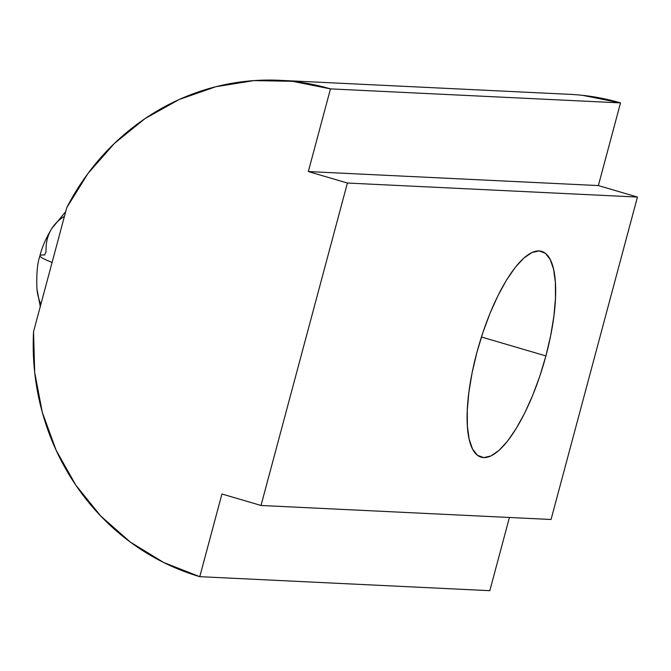 <?xml version="1.0" encoding="UTF-8"?>
<svg xmlns="http://www.w3.org/2000/svg" width="671" height="671" viewBox="0 0 671 671"><rect width="100%" height="100%" fill="white"/><g stroke="black" fill="none" stroke-linecap="round" stroke-linejoin="round"><path stroke-width="1.01" d="M39.933 255.794A85.813 6.173 15 0 0 52.095 262.428A85.813 6.173 -165 0 1 39.933 255.794A85.813 6.173 -165 0 1 44.663 254.988L46.081 251.575A85.813 55.232 32.5 0 1 52.128 228.048A85.813 55.232 32.5 0 1 64.441 216.372A85.813 55.232 -147.5 0 0 52.128 228.048M545.909 355.932L481.434 337.001L545.909 355.932L539.845 376.062L532.69 395.353L524.705 413.068L516.217 428.517L507.544 441.124L499.014 450.384L490.962 455.953L483.69 457.614L477.492 455.299L472.585 449.109L469.18 439.27L467.385 426.16L467.293 410.291L468.886 392.275L472.116 372.791L476.855 352.594A107.268 33.693 -73.6 0 1 541.614 251.348A107.268 33.693 -73.6 0 1 545.909 355.932A107.268 33.693 -73.6 0 1 481.157 457.186A107.268 33.693 -73.6 0 1 476.855 352.594L482.919 332.464L490.082 313.172L498.058 295.466L506.546 280.008L515.227 267.41L523.757 258.15L531.809 252.581L539.073 250.92L545.28 253.235L550.178 259.425L553.592 269.264L555.378 282.374L555.479 298.234L553.877 316.259L550.648 335.743L545.909 355.932M582.638 95.341L620.516 102.898L598.364 185.573L637.45 197.056L551.05 519.488L261.011 505.473L551.05 519.488L637.45 197.056L347.41 183.032L637.45 197.056L598.364 185.573L308.325 171.558L598.364 185.573L620.516 102.898L330.476 88.882L308.325 171.558L347.41 183.032L261.011 505.473L221.933 493.99L199.773 576.666A241.887 228.987 92.8 0 1 33.55 331.642L66.781 207.633A241.887 228.987 92.8 0 1 279.715 80.319A241.887 228.987 92.8 0 1 330.476 88.882L620.516 102.898A241.887 228.987 -87.2 0 0 569.754 94.334L279.715 80.319M199.773 576.666L489.813 590.681L509.432 517.475L489.813 590.681L199.773 576.666L221.933 493.99L261.011 505.473L347.41 183.032L308.325 171.558L330.476 88.882L292.598 81.325L254.024 80.595L215.852 86.718L179.149 99.518L144.978 118.633L114.296 143.519L87.985 173.47L66.781 207.633L33.55 331.642L34.691 372.371L42.281 412.279L56.129 450.241L75.815 485.175L100.801 516.091L130.367 542.109L163.674 562.491L199.773 576.666M40.889 304.24A85.813 63.653 174.9 0 1 36.972 289.394A85.813 63.653 -5.1 0 0 40.889 304.24M40.277 306.53L36.939 289.025C36.343 274.196 37.35 263.099 39.941 255.735C41.971 247.297 45.955 238.188 51.902 228.4L65.724 211.566"/></g></svg>
